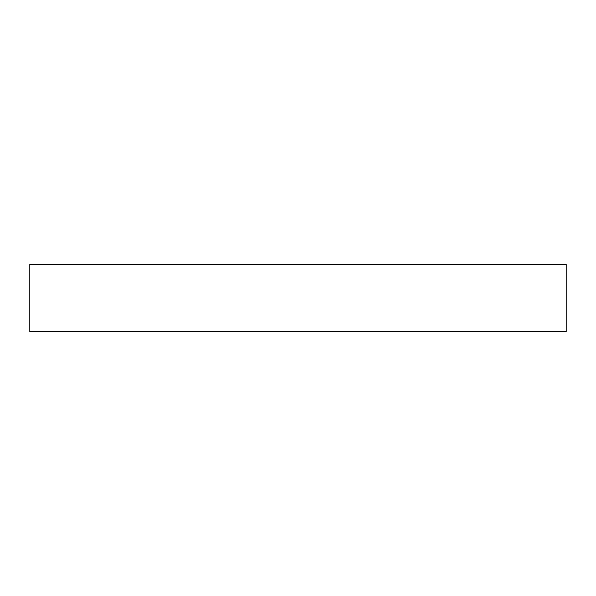 <?xml version="1.0" encoding="UTF-8"?>
<svg xmlns="http://www.w3.org/2000/svg" width="596" height="596" viewBox="0 0 596 596"><rect width="100%" height="100%" fill="white"/><g stroke="black" fill="none" stroke-linecap="round" stroke-linejoin="round"><path stroke-width="0.89" d="M566.2 331.525L29.8 331.525L29.8 264.475L566.2 264.475L566.2 331.525"/></g></svg>
